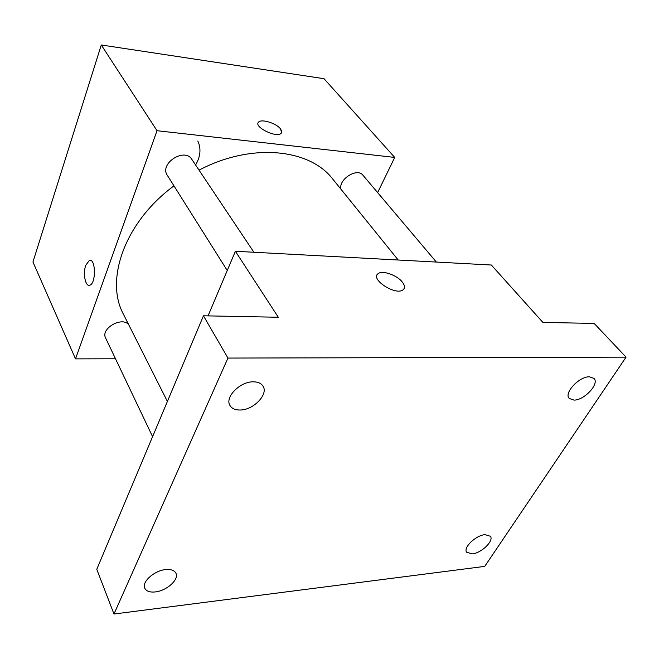 <?xml version="1.0" encoding="UTF-8"?>
<svg xmlns="http://www.w3.org/2000/svg" width="659" height="659" viewBox="0 0 659 659"><rect width="100%" height="100%" fill="white"/><g stroke="black" fill="none" stroke-linecap="round" stroke-linejoin="round"><path stroke-width="0.99" d="M197.815 141.042C201.275 148.53 200.534 156.521 195.599 165.014M115.498 358.768L75.513 358.875L32.95 261.985L101.28 44.977L324.014 78.693L394.716 157.419L377.64 192.593M75.513 358.875L157.015 130.704L101.28 44.977M157.015 130.704L394.716 157.419M280.561 128.933L281.772 131.363L281.204 133.25C277.035 138.489 253.311 126.874 258.526 122.17C261.236 118.562 276.409 123.241 280.561 128.933M398.201 260.008L332.811 179.149C309.656 148.596 251.244 142.533 199.034 170.146M173.968 185.871C124.897 221.91 104.567 279.77 123.48 314.327L167.394 401.463M128.612 324.508C121.627 316.304 100.39 328.759 105.621 338.009L152.583 436.662M253.904 252.257L191.827 159.363C184.586 147.13 159.083 163.687 167.304 175.286L227.248 270.503M436.365 262.06L362.994 175.269C357.285 167.394 338.586 179.083 340.868 189.108M85.769 265.264L89.303 260.462C95.761 257.743 96.305 283.601 89.797 285.182C85.423 287.118 82.704 273.436 85.769 265.264M89.023 285.306C85.003 285.545 82.968 272.81 85.777 265.264L89.311 260.462L90.061 260.363M258.122 122.805L258.526 122.179C261.236 118.562 276.401 123.241 280.553 128.942L281.632 132.607M235.395 251.26L491.342 265.017L542.892 322.424L594.154 323.421L626.05 357.145L484.727 566.386L113.982 614.023L96.774 569.294L203.45 315.793L278.304 317.251L235.395 251.26L208.038 315.883M113.982 614.023L227.948 358.068L203.45 315.793M227.948 358.068L626.05 357.145M377.105 274.877L378.109 273.683C382.327 269.976 397.13 275.149 402.352 282.126C404.914 285.504 405.137 288.074 403.011 289.828C395.68 295.965 369.757 279.037 378.118 273.683C382.327 269.968 397.138 275.141 402.361 282.126C404.346 284.696 404.923 286.854 404.082 288.617M165.706 569.574C171.052 569.112 174.462 570.348 175.961 573.281C179.256 579.508 166.587 590.884 155.277 591.93C149.774 592.474 146.257 591.214 144.741 588.141C141.553 581.922 154.42 570.472 165.706 569.574M484.975 534.655L490.37 536.245C494.217 540.759 481.424 553.14 472.248 553.881L466.679 552.258C462.873 547.786 475.798 535.289 484.975 534.655M589.434 376.8L594.006 378.414C599.698 383.744 584.286 400.334 574.005 400.112L569.219 398.431C563.602 393.168 579.146 376.413 589.434 376.8M253.262 381.825C257.933 381.833 261.186 383.283 263.023 386.174C268.65 394.362 253.386 410.12 240.115 410.013C235.222 410.079 231.836 408.572 229.966 405.483C224.538 397.336 240.033 381.487 253.262 381.825"/></g></svg>
